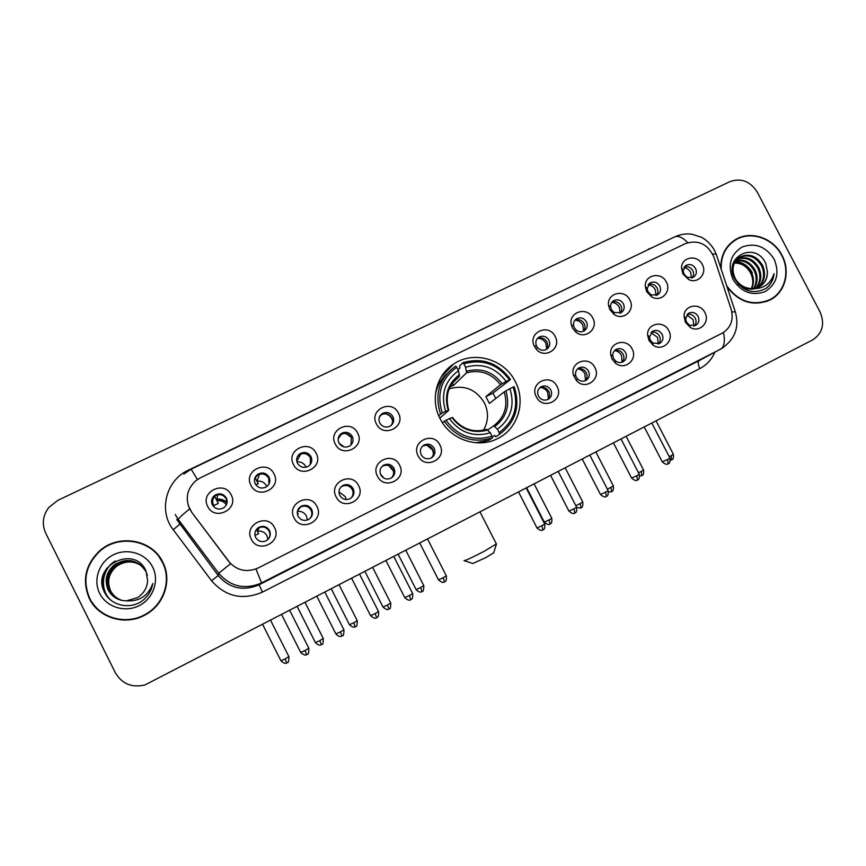 <?xml version="1.0" encoding="UTF-8"?>
<svg xmlns="http://www.w3.org/2000/svg" width="866" height="866" viewBox="0 0 866 866"><rect width="100%" height="100%" fill="white"/><g stroke="black" fill="none" stroke-linecap="round" stroke-linejoin="round"><path stroke-width="1.3" d="M440.08 418.657C450.331 439.755 478.151 449.118 497.939 438.402C518.052 428.616 526.106 401.618 515.238 381.505C504.38 359.065 473.615 350.2 453.611 364.056C436.312 374.989 430.045 399.8 440.08 418.657M316.913 506.448C324.869 520.704 300.946 532.763 294.061 517.868C286.137 503.503 310.125 491.628 316.913 506.448M298.066 516.266C300.654 520.25 304.139 521.332 308.545 519.513C312.29 516.991 313.34 513.635 311.695 509.457C309.054 505.398 305.503 504.348 301.054 506.307C297.439 508.851 296.443 512.163 298.066 516.266M358.589 485.631C366.491 499.758 342.947 511.622 336.105 496.857C328.236 482.622 351.834 470.931 358.589 485.631M339.775 495.417C342.33 499.368 345.772 500.451 350.102 498.675C353.793 496.196 354.822 492.873 353.187 488.716C350.568 484.711 347.082 483.661 342.709 485.555C339.136 488.056 338.151 491.347 339.775 495.417M399.572 465.15C407.421 479.158 384.277 490.827 377.457 476.192C369.641 462.076 392.85 450.58 399.572 465.15M380.813 474.914C383.335 478.822 386.723 479.916 390.977 478.173C394.625 475.737 395.632 472.446 393.998 468.322C391.41 464.36 387.979 463.299 383.681 465.139C380.142 467.597 379.189 470.855 380.813 474.914M439.896 444.994C447.7 458.883 424.914 470.368 418.148 455.862C410.376 441.877 433.206 430.564 439.896 444.994M421.179 454.737C423.68 458.612 427.025 459.705 431.203 458.006C434.808 455.603 435.782 452.355 434.147 448.252C431.604 444.334 428.215 443.273 423.994 445.059C420.497 447.484 419.555 450.71 421.179 454.737M557.055 386.452C564.697 400.005 542.993 410.949 536.314 396.812C528.693 383.173 550.462 372.391 557.055 386.452M538.457 396.13C540.893 399.897 544.108 400.98 548.091 399.388C551.534 397.093 552.443 393.943 550.83 389.949C548.351 386.139 545.115 385.067 541.098 386.734C537.732 389.04 536.855 392.168 538.457 396.13M594.877 367.552C601.556 379.135 585.145 390.793 576.442 380.564L573.487 375.195C569.406 362.042 589.118 355.082 594.877 367.552M576.334 377.197L577.503 378.875C580.025 381.289 582.807 381.819 585.838 380.466C589.226 378.204 590.125 375.086 588.501 371.113C586.055 367.346 582.861 366.275 578.91 367.898C576.107 369.674 575.056 372.272 575.738 375.671L576.334 377.197M632.115 348.944C638.264 359.563 624.494 371.157 615.304 363.016L612.024 358.989L610.703 354.659C608.733 342.276 626.843 337.502 632.115 348.944M613.615 358.567L615.564 360.96C617.967 362.735 620.446 363.027 623 361.826C626.345 359.606 627.211 356.521 625.598 352.57C623.174 348.836 620.013 347.764 616.127 349.355C613.723 350.827 612.619 353.036 612.825 355.98L613.615 358.567M668.779 330.628C674.571 340.619 662.479 352.007 653.191 345.209L648.991 340.511L647.595 335.023C646.859 323.332 663.811 319.868 668.779 330.628M650.323 340.219L652.823 343.012L659.589 343.477C662.891 341.291 663.735 338.227 662.133 334.319C659.719 330.617 656.601 329.545 652.78 331.104L649.489 336.95L650.323 340.219M704.881 312.583C710.401 322.109 699.555 333.248 690.321 327.445L685.396 322.325L684.01 315.971C684.129 304.908 700.129 302.353 704.881 312.583M686.467 322.152L689.401 325.205L695.625 325.41C698.873 323.245 699.696 320.225 698.093 316.339C695.712 312.669 692.638 311.598 688.871 313.124L685.645 318.363L686.467 322.152M274.554 527.621C282.554 541.997 258.23 554.262 251.313 539.237C243.335 524.742 267.724 512.661 274.554 527.621M255.665 537.461C258.274 541.488 261.824 542.571 266.295 540.698C270.095 538.132 271.177 534.744 269.521 530.533C266.836 526.431 263.232 525.391 258.696 527.405C255.048 529.992 254.041 533.337 255.665 537.461M274.046 473.962C282.002 488.251 257.808 500.191 250.924 485.263C242.989 470.866 267.258 459.11 274.046 473.962M255.264 483.888C258.111 488.143 261.835 489.117 266.447 486.811C269.748 484.235 270.614 481.009 269.045 477.155C266.122 472.836 262.344 471.894 257.689 474.351C254.517 476.939 253.706 480.121 255.264 483.888M316.187 453.34C324.1 467.51 300.296 479.255 293.455 464.468C285.564 450.19 309.433 438.629 316.187 453.34M297.439 463.256C300.242 467.445 303.89 468.43 308.404 466.222C311.717 463.678 312.572 460.485 311.002 456.62C308.144 452.377 304.431 451.424 299.874 453.762C296.702 456.306 295.891 459.478 297.439 463.256M357.636 433.065C365.495 447.105 342.081 458.666 335.272 444.009C327.445 429.861 350.914 418.484 357.636 433.065M338.931 442.948C341.68 447.083 345.274 448.09 349.702 445.958C352.992 443.457 353.848 440.285 352.267 436.432C349.463 432.242 345.826 431.268 341.366 433.509C338.184 436.02 337.372 439.17 338.931 442.948M398.425 413.125C406.23 427.046 383.194 438.413 376.418 423.885C368.635 409.856 391.735 398.663 398.425 413.125M379.752 422.976C382.458 427.057 385.987 428.064 390.339 426.018C393.608 423.561 394.452 420.411 392.883 416.557C390.122 412.433 386.55 411.447 382.177 413.602C379.005 416.07 378.193 419.198 379.752 422.976M555.138 336.463C562.023 348.457 544.357 359.92 535.967 348.803L534.246 346.032C527.437 332.501 548.763 322.812 555.138 336.463M536.639 346.216L537.515 347.558C540.211 350.384 543.231 350.979 546.565 349.334C549.726 347.028 550.527 343.986 548.947 340.197C546.349 336.268 543.014 335.25 538.933 337.134C535.957 339.342 535.134 342.265 536.487 345.902L536.639 346.216M592.788 318.049C598.947 328.701 584.961 340.23 575.738 332.003L572.469 327.987L571.376 324.966C567.912 312.074 587.191 305.915 592.788 318.049M574.331 327.77L576.28 330.173C578.834 332.046 581.454 332.295 584.117 330.899C587.245 328.636 588.025 325.616 586.455 321.849C583.89 317.963 580.599 316.934 576.594 318.764C574.115 320.474 573.151 322.877 573.682 325.973L574.331 327.77M629.853 299.917C635.622 309.876 623.52 321.189 614.167 314.477L609.848 309.703L608.527 305.297C606.687 293.076 624.635 288.605 629.853 299.917M611.45 309.617L614.026 312.464L621.084 312.756C624.18 310.515 624.949 307.527 623.379 303.771C620.846 299.939 617.599 298.911 613.669 300.686C611.472 302.147 610.476 304.247 610.66 306.997L611.45 309.617M666.355 282.067C671.832 291.517 661.061 302.58 651.773 296.941L646.653 291.701L645.267 286.3C644.499 274.695 661.397 271.361 666.355 282.067M647.995 291.734L651.037 294.862L657.5 294.884C660.563 292.676 661.31 289.709 659.751 285.986C657.24 282.186 654.047 281.147 650.171 282.879L647.162 288.519L647.995 291.734M702.294 264.487C707.544 273.548 697.801 284.34 688.643 279.523L682.895 273.97L681.51 267.789C681.52 256.769 697.552 254.268 702.294 264.487M683.978 274.121L687.398 277.434L693.352 277.282C696.383 275.107 697.119 272.173 695.56 268.46C693.071 264.704 689.921 263.665 686.11 265.353L683.155 270.441L683.978 274.121M231.19 494.919C239.211 509.327 214.595 521.484 207.688 506.415C199.7 491.888 224.37 479.937 231.19 494.919M212.376 504.878C215.277 509.197 219.087 510.15 223.785 507.736C227.087 505.105 227.964 501.869 226.383 498.026C223.396 493.631 219.531 492.722 214.779 495.298C211.629 497.939 210.828 501.133 212.376 504.878M298.608 508.548L300.47 507.043C304.886 505.105 308.415 506.145 311.046 510.171C312.366 513.137 312.031 515.898 310.028 518.453M340.674 487.266L341.864 486.421C346.205 484.538 349.68 485.577 352.278 489.561C353.653 492.689 353.231 495.536 350.99 498.102M381.884 466.59L382.588 466.125C386.864 464.295 390.274 465.345 392.839 469.285C394.246 472.479 393.781 475.347 391.454 477.891M422.316 446.369L422.662 446.163C426.851 444.377 430.218 445.438 432.751 449.335C434.169 452.55 433.704 455.408 431.355 457.919M539.529 387.936C543.393 386.604 546.478 387.741 548.763 391.345C550.148 394.463 549.748 397.234 547.539 399.659M577.319 369.122C581.075 367.963 584.041 369.132 586.228 372.618C587.603 375.682 587.235 378.41 585.102 380.802M614.524 350.611C618.151 349.615 621.019 350.806 623.119 354.183C624.483 357.182 624.137 359.866 622.091 362.226M651.145 332.392C654.664 331.537 657.435 332.75 659.448 336.019C660.79 338.963 660.487 341.594 658.528 343.921M687.203 314.466C690.613 313.73 693.287 314.953 695.236 318.136C696.556 321.015 696.286 323.603 694.413 325.887M255.557 530.858L258.382 528.022C262.885 526.008 266.468 527.048 269.131 531.118C270.322 533.705 270.181 536.216 268.687 538.674M254.68 478.692L257.375 475.293C261.997 472.858 265.754 473.789 268.655 478.075L269.012 483.964M297.255 456.923L299.3 454.823C303.825 452.496 307.506 453.448 310.353 457.67L310.288 464.49M339.061 435.999L340.533 434.7C344.971 432.47 348.587 433.433 351.369 437.59L351.011 444.908M380.087 415.691L381.094 414.901C385.446 412.757 388.996 413.742 391.735 417.834C392.958 420.486 392.774 423.009 391.183 425.401M537.201 338.703C541.196 337.036 544.433 338.097 546.911 341.886C548.178 344.646 547.951 347.201 546.219 349.528M574.872 320.312C578.737 318.872 581.844 319.976 584.204 323.635C585.47 326.374 585.254 328.896 583.554 331.202M611.948 302.234C615.694 300.989 618.681 302.126 620.933 305.666C622.189 308.361 621.994 310.851 620.337 313.135M648.439 284.449C652.066 283.377 654.945 284.546 657.099 287.956C658.344 290.619 658.171 293.076 656.569 295.328M684.367 266.945C687.875 266.024 690.657 267.226 692.724 270.528C693.947 273.147 693.796 275.561 692.259 277.78M211.575 501.674L214.736 496.11C219.455 493.555 223.298 494.454 226.264 498.816L227.022 502.962M191.754 512.282L189.611 508.829C185.064 497.95 187.229 488.511 196.095 480.522L200.49 477.761L685.417 243.584C698.256 239.46 707.749 243.952 713.898 257.072L731.142 309.194C733.881 319.868 730.872 327.878 722.114 333.237L257.916 568.107C246.464 572.816 236.699 570.564 228.624 561.352L191.776 512.38L188.312 505.701M450.071 367.801L447.397 369.089M217.16 499.162C221.014 498.805 224.337 499.942 227.098 502.583M227.054 502.821C224.175 500.483 220.862 499.465 217.117 499.758M89.339 598.514C98.551 618.075 125.418 625.999 144.839 615.098C164.075 605.302 172.399 580.339 162.776 562.121C152.373 539.659 119.021 533.445 99.785 550.711C85.312 564.589 81.826 580.523 89.339 598.514M91.839 602.022C99.341 613.117 109.95 619.125 123.654 620.056M727.061 286.949C739.131 302.353 753.442 306.705 769.982 300.026C785.202 292.611 790.799 271.361 781.966 255.243C773.306 237.825 750.476 230.107 735.364 239.676C725.513 246.052 720.664 255.524 720.815 268.081M769.95 300.037L772.927 297.85M189.654 508.959L189.632 508.916C182.141 514.978 178.364 518.507 178.342 519.557L175.224 514.534M722.677 332.945L257.916 568.107M723.467 332.479C725.243 341.161 724.312 346.703 720.674 349.128L260.374 583.5C243.996 589.778 230.107 586.369 218.719 573.281L230.572 563.69L191.776 512.38M757.295 192.165C750.27 181.243 741.134 177.736 729.897 181.644L57.935 500.299L48.821 507.433C42.737 515.573 41.709 524.168 45.736 533.229L115.394 672.839C122.095 684.01 132 688.026 145.098 684.887L812.709 339.873C822.603 333.28 825.049 323.971 820.048 311.933L757.295 192.165M735.31 240.12L732.095 241.95M159.604 556.892C151.485 546.489 140.617 541.207 127.01 541.034M123.481 619.634C131.08 619.937 138.246 618.313 145.001 614.752C163.923 605.096 172.096 580.534 162.624 562.597L159.149 556.979M162.407 562.305C152.113 540.092 119.14 533.932 100.088 550.993C85.745 564.719 82.281 580.501 89.718 598.319C98.843 617.696 125.473 625.533 144.687 614.719C163.706 605.009 171.923 580.328 162.407 562.305M121.835 600.398C116.542 598.558 112.721 595.299 110.35 590.612C106.572 581.108 108.64 572.946 116.574 566.104C125.202 560.421 133.645 560.399 141.894 566.05M121.911 600.409C116.672 598.568 112.883 595.321 110.545 590.677C106.767 581.194 108.835 573.043 116.748 566.212C125.332 560.551 133.732 560.518 141.948 566.104M121.5 600.322C116.022 598.514 112.05 595.191 109.603 590.363C105.793 580.794 107.882 572.556 115.871 565.671C124.704 559.869 133.299 559.923 141.656 565.823M121.586 600.344C116.152 598.525 112.223 595.223 109.798 590.428C105.988 580.87 108.077 572.653 116.055 565.779C124.834 560.01 133.386 560.042 141.71 565.877M126.458 600.842L137.348 597.735C143.788 593.578 147.22 587.798 147.621 580.382L145.986 570.921C134.641 544.173 90.995 566.115 104.136 591.456C109.939 605.431 129.489 610.032 142.067 601.004C148.021 596.479 151.593 590.634 152.806 583.478C148.227 595.851 139.448 601.632 126.458 600.842C118.155 600.625 112.028 596.966 108.077 589.854C104.201 580.133 106.334 571.777 114.442 564.784C127.389 557.455 137.867 559.674 145.878 571.43L147.361 575.37M121.164 600.246C115.481 598.471 111.378 595.094 108.845 590.114C105.002 580.469 107.113 572.166 115.167 565.227C124.206 559.317 132.953 559.447 141.407 565.595M121.251 600.268C115.622 598.482 111.552 595.115 109.04 590.179C105.208 580.545 107.308 572.264 115.34 565.336C124.325 559.458 133.039 559.566 141.472 565.66M120.904 600.181C115.081 598.438 110.87 595.018 108.272 589.919C104.407 580.22 106.529 571.874 114.626 564.892C123.827 558.906 132.682 559.079 141.212 565.433M99.687 593.383C106.431 607.163 124.975 612.901 139.08 605.691C153.271 598.677 159.582 580.621 152.676 567.122C145.986 553.526 127.724 547.691 113.565 554.727C99.319 561.569 92.727 579.722 99.687 593.383M108.25 574.277L115.903 563.777M106.063 594.953C101.149 586.098 101.419 577.157 106.875 568.128M111.541 600.744C99.958 591.424 101.051 571.3 113.327 562.435L115.405 560.973M105.089 593.372C101.452 585.86 101.56 578.185 105.425 570.326M111.054 600.355C99.85 590.937 101.116 571.127 113.24 562.38L114.55 561.417M732.322 242.231L729.367 244.439M726.639 285.672C738.503 301.758 752.9 306.434 769.82 299.701C784.888 292.362 790.409 271.339 781.673 255.394C773.111 238.15 750.519 230.518 735.559 239.969C725.427 246.583 720.653 256.379 721.237 269.348M751.396 288.584C753.301 284.07 753.268 279.415 751.287 274.609L750.735 273.331C746.936 266.382 741.502 262.961 734.422 263.08M735.938 260.558C744.154 258.923 750.595 262.203 755.282 270.398C758.042 276.849 757.631 282.868 754.059 288.475M735.602 261.012C743.613 259.713 749.859 263.037 754.373 270.993C757.046 277.152 756.743 282.998 753.485 288.53M737.421 258.88C746.351 255.816 753.539 258.858 758.984 268.027C762.069 275.55 761.171 282.219 756.267 288.032M737.031 259.27C745.799 256.585 752.803 259.703 758.053 268.622C761.062 275.875 760.283 282.392 755.737 288.172M751.547 288.584L759.33 286.808C764.786 283.604 767.493 278.635 767.438 271.924L765.815 263.675C755.704 240.142 722.298 257.007 734.66 278.928C743.147 291.701 753.723 294.776 766.388 288.172C770.924 284.546 773.479 279.696 774.063 273.634C770.394 284.351 762.892 289.331 751.547 288.584C744.619 288.205 739.25 284.957 735.429 278.863C731.153 269.499 732.701 262.171 740.073 256.899C749.317 253.034 756.862 255.946 762.719 265.613C766.129 274.197 764.656 281.428 758.324 287.296M732.539 266.447C733.545 262.55 735.754 259.573 739.163 257.516C748.397 253.673 755.931 256.563 761.788 266.219C765.111 274.533 763.79 281.634 757.826 287.512M767.438 271.924C767.298 278.311 764.743 283.193 759.774 286.559M754.167 288.833C748.278 289.883 742.876 288.226 737.951 283.853M733.48 262.712L734.087 262.615M734.693 262.528C742.01 262.138 747.661 265.537 751.645 272.747C754.037 278.073 754.048 283.355 751.677 288.584M734.108 261.218L735.396 260.72M733.967 261.521L735.039 261.164M734.216 261.002L736.923 259.129M734.303 260.818L736.522 259.497M733.015 279.501C741.393 292.318 752.153 296.324 765.295 291.528C776.878 283.918 779.822 273.115 774.117 259.14C765.858 246.431 755.163 242.404 742.043 247.048C730.341 254.55 727.332 265.364 733.015 279.501M734.53 261.326C742.216 261.813 748.17 265.635 752.37 272.779M766.551 301.509L769.755 299.744M774.063 273.634C773.273 280.021 770.448 285.044 765.566 288.714M493.717 552.779L485.826 557.617L472.836 563.506L464.457 560.713M464.014 560.562C464.501 561.081 471.223 557.996 484.181 551.317L496.348 543.924M483.445 430.218C488.521 421.352 488.814 412.194 484.343 402.744C475.921 389.191 464.219 384.558 449.227 388.823M499.152 432.61L499.541 434.299C515.638 422.197 520.509 406.316 514.166 386.658L513.137 387.07C519.124 405.84 514.469 421.017 499.152 432.61L497.42 429.233C510.908 418.873 515.064 405.353 509.901 388.672L504.196 391.919L489.398 403.459L485.891 396.628L500.494 384.731L506.188 381.451C495.59 367.487 482.059 362.724 465.583 367.195L463.862 363.839C482.416 358.654 497.604 363.991 509.425 379.849L510.464 379.46C498.123 362.789 482.243 357.203 462.801 362.702L463.862 363.839M487.796 429.926L493.739 425.823L497.42 429.233M458.06 369.825L460.019 367.844L459.489 366.091L462.801 362.702M510.464 379.46L492.927 393.153L495.807 398.468M499.541 434.299L495.742 436.767L494.681 435.436L492.278 437.005M475.596 442.743L488.77 440.274L492.483 437.86L492.083 436.161C473.453 441.66 458.103 436.377 446.033 420.302L444.29 421.277C456.902 438.164 472.966 443.695 492.483 437.86M444.29 421.277L442.494 422.814M509.425 379.849L506.188 381.451M509.901 388.672L513.137 387.07M446.033 420.302L449.357 418.657C460.149 432.794 473.81 437.503 490.351 432.794L492.083 436.161M465.583 367.195L466.547 372.824L453.6 385.37L452.409 383.053M452.474 417.542L449.357 418.657M490.351 432.794L486.703 429.352M485.761 441.281L483.65 442.656M481.832 442.818L483.206 441.909M446.834 373.798C440.946 379.33 437.157 386.128 435.457 394.171M438.683 415.637L442.288 412.985C436.367 393.9 441.195 378.669 456.761 367.292L455.7 366.145L454.996 366.599C439.159 378.561 434.342 394.344 440.545 413.959M456.761 367.292L458.482 370.648C444.799 380.856 440.502 394.42 445.611 411.339L442.288 412.985M452.214 383.411L459.489 376.266L458.482 370.648M445.611 411.339L448.74 410.267L439.831 418.148M450.201 386.734L453.6 385.37M492.927 393.153L485.891 396.628M437.027 386.366L438.088 385.976M217.474 494.854L217.041 500.765L218.286 503.417L213.924 505.549L212.668 502.908L212.863 498.047M212.668 502.908L211.899 503.687M225.171 503.363L226.535 504.467M218.286 503.417L215.19 497.279M217.041 500.765C221.025 500.234 224.132 501.609 226.34 504.889M259.443 474.265L257.04 481.215C261.251 480.695 264.422 482.243 266.533 485.858L266.836 486.53M255.665 484.592L258.241 483.856L255.156 477.772M257.04 481.215L258.241 483.856M296.908 461.881C300.87 461.6 303.847 463.158 305.817 466.579L306.109 467.218M300.773 454.044L296.778 461.329M351.282 437.427L346.184 433.628M339.05 443.165L344.127 446.943M341.431 434.18L338.162 438.813M392.504 420.475L391.811 418.646C390.285 415.853 387.946 414.219 384.807 413.731M381.408 414.706L379.362 417.163M546.684 348.89L545.829 343.239C544.054 340.111 541.412 338.487 537.916 338.357M583.641 331.093L582.861 325.107C581.086 321.99 578.466 320.377 575.002 320.258M620.11 313.221L619.331 307.257C617.631 304.258 615.12 302.645 611.807 302.429M656.06 295.49L655.248 289.666C653.646 286.819 651.275 285.217 648.136 284.882M691.479 277.975L690.635 272.346C689.109 269.64 686.879 268.059 683.934 267.616M259.399 527.513L257.429 531.183C261.662 530.631 264.844 532.179 266.977 535.816L267.897 539.54M254.961 535.296L258.631 533.792L256.423 529.418M257.429 531.183L258.631 533.792M297.406 511.384C301.422 511.027 304.442 512.585 306.445 516.06L307.376 520.022M297.374 514.155L298.164 514.058L297.276 512.315M297.298 512.098L298.164 514.058M300.567 506.989L297.558 510.767M338.963 491.964L345.307 496.597L346.194 499.563M380.412 473.994L383.898 478.108M393.489 471.136L388.888 465.702M433.509 453.687L432.524 449.898L426.949 445.297M548.373 398.663L547.669 392.341C546.132 389.559 543.826 387.946 540.752 387.513M585.481 380.38L584.864 373.733C583.294 370.919 580.967 369.317 577.86 368.927M622.059 362.237L621.507 355.428C619.926 352.614 617.599 351.011 614.503 350.633M658.192 344.008L657.575 337.383L650.918 332.652M693.796 326.027L693.114 319.619L686.814 314.953M714.829 352.256C711.7 359.52 706.71 364.954 699.836 368.57L262.42 592.138C242.588 600.539 225.636 596.739 211.553 580.75L173.211 529.721C158.121 510.756 166.12 480.078 188.409 470.141L648.439 249.484M648.309 249.235L652.25 247.654M176.729 519.513L218.221 575.565C229.089 588.046 242.35 591.305 257.981 585.308L700.064 360.148M211.553 580.75L218.221 575.565L218.719 573.281L178.342 519.557L179.695 524.298L173.211 529.721M687.799 242.632C682.408 237.165 677.894 235.314 674.246 237.089L191.202 469.145M731.867 311.976L735.288 311.782C739.694 327.489 734.823 339.937 720.674 349.128L257.981 585.308L261.564 582.926L255.979 568.984M712.599 253.976L716.193 254.106L735.624 312.788M723.11 347.699L699.143 360.635C697.736 361.945 697.964 364.586 699.836 368.57M674.246 237.089C679.853 234.383 685.699 233.419 691.793 234.199L701.417 237.241C706.569 239.99 710.899 244.255 714.396 250.058L716.669 255.557M183.841 474.059L191.137 469.177L197.437 479.537M700.193 360.072L259.118 584.756L262.42 592.138M493.739 425.823C504.781 417.087 508.266 405.786 504.196 391.919M502.161 383.703C492.819 371.633 480.955 367.465 466.568 371.211M494.908 426.462C506.556 417.325 510.204 405.472 505.863 390.902M451.944 417.618C461.448 429.817 473.421 433.942 487.861 430.001M500.494 384.731C491.563 373.278 480.251 369.317 466.547 372.824M459.478 374.664C447.679 383.681 443.922 395.567 448.209 410.322M280.985 660.877C286.559 665.424 286.624 662.209 286.614 662.977L285.195 658.874L280.941 660.79L262.658 624.494M288.876 656.634L285.195 658.874M321.405 644.64L319.76 640.678L315.43 642.626L297.233 606.601M323.289 638.523L319.76 640.678M349.496 624.797C354.984 629.29 355.038 626.129 355.038 626.887L353.858 622.73L349.453 624.711L331.353 588.956M357.236 620.662L353.858 622.73M388.899 609.036L387.492 605.02L383.01 607.034L364.997 571.538M390.728 603.039L387.492 605.02M421.98 591.586L420.681 587.538L416.124 589.594L398.208 554.359M423.788 585.643L420.681 587.538M550.007 524.06L549.152 519.903L544.281 522.111L526.712 487.861M551.783 518.29L549.152 519.903M580.999 507.714L580.242 503.536L575.825 505.679M582.764 501.988L580.242 503.536M611.58 491.585L610.931 487.385L607.369 489.138M613.345 485.891L610.931 487.385M641.782 475.65L641.219 471.429L638.502 472.804M643.546 470L641.219 471.429M671.605 459.922L671.139 455.678L669.212 456.663M673.38 454.314L671.139 455.678M300.762 652.553C306.467 657.197 306.521 653.917 306.51 654.696L305.124 650.474L300.708 652.455L281.656 614.665M308.816 648.212L305.124 650.474M341.983 635.98L340.37 631.909L335.878 633.923L316.913 596.425M343.889 629.744L340.37 631.909M376.623 617.707L375.13 613.593L370.551 615.639L351.693 578.423M378.496 611.515L375.13 613.593M410.776 599.673L409.401 595.527L404.758 597.616L385.987 560.681M412.638 593.546L409.401 595.527M444.475 581.887L443.219 577.709L438.488 579.841L419.815 543.177M446.315 575.803L443.219 577.709M542.863 529.949L541.964 525.684L536.974 527.935L518.582 492.072M544.682 524.006L541.964 525.684M574.797 513.083L574.006 508.807L568.93 511.092L550.635 475.488M576.615 507.195L574.006 508.807M606.308 496.456L605.626 492.148L600.474 494.475L582.255 459.121M608.127 490.6L605.626 492.148M637.419 480.035L636.824 475.705L631.595 478.075L613.474 442.97M639.227 474.222L636.824 475.705M668.119 463.83L667.632 459.467L662.306 461.881L644.272 427.025M669.938 458.049L667.632 459.467M577.503 378.875L576.442 380.564M615.564 360.96L615.304 363.016M652.823 343.012L653.191 345.209M689.401 325.205L690.321 327.445M537.515 347.558L535.967 348.803M576.28 330.173L575.738 332.003M614.026 312.464L614.167 314.477M651.037 294.862L651.773 296.941M687.398 277.434L688.643 279.523M214.736 496.11L214.779 495.298M685.136 266.089L686.11 265.353M649.078 283.723L650.171 282.879M612.446 301.649L613.669 300.686M575.219 319.9L576.594 318.764M537.385 338.476L538.933 337.134M381.094 414.901L382.177 413.602M340.533 434.7L341.366 433.509M299.3 454.823L299.874 453.762M257.375 475.293L257.689 474.351M258.382 528.022L258.696 527.405M688.102 313.611L688.871 313.124M651.936 331.656L652.78 331.104M615.185 349.994L616.127 349.355M577.838 368.635L578.91 367.898M539.875 387.6L541.098 386.734M422.662 446.163L423.994 445.059M382.588 466.125L383.681 465.139M341.864 486.421L342.709 485.555M300.47 507.043L301.054 506.307M683.155 270.441L681.51 267.789M647.162 288.519L645.267 286.3M610.66 306.997L608.527 305.297M573.682 325.973L571.376 324.966M536.487 345.902L534.246 346.032M685.645 318.363L684.01 315.971M649.489 336.95L647.595 335.023M612.825 355.98L610.703 354.659M575.738 375.671L573.487 375.195M440.913 377.457L453.611 364.056M733.091 241.322L735.364 239.676M735.57 259.995L736.457 259.378M739.163 257.516L740.073 256.899M767.395 301.097L769.82 299.701M493.598 553.125L496.305 544.389M480.035 512.012L496.51 544.238M486.779 429.309C473.345 433.152 461.892 429.19 452.409 417.455M448.685 410.159C444.908 395.426 448.512 384.125 459.489 376.266M286.982 662.793L287.48 662.49C288.335 663.042 288.811 661.115 288.93 656.72L270.614 620.381M315.473 642.713C319.792 646.88 321.34 644.347 320.94 644.856L321.914 644.326C322.758 644.878 323.235 642.973 323.332 638.621L305.103 602.53M355.406 626.703L355.883 626.41C356.727 626.962 357.193 625.068 357.279 620.749L339.136 584.929M383.053 607.12C388.509 611.591 388.563 608.452 388.563 609.199L389.408 608.733C390.241 609.274 390.696 607.412 390.772 603.126L372.716 567.544M416.167 589.681C420.421 593.762 421.883 591.337 421.666 591.738L422.023 591.575C421.385 590.45 423.582 594.487 423.831 585.73L405.851 550.397M544.324 522.187C549.683 526.528 549.726 523.475 549.704 524.201L550.083 524.027C549.553 523.551 552.335 525.251 551.815 518.366L534.17 483.997M576.724 507.422C584.063 508.862 579.365 507.292 581.075 507.682C580.545 507.205 583.305 508.894 582.796 502.064L565.238 467.921M608.56 491.877C613.615 491.91 610.411 491.552 611.667 491.542C611.136 491.076 613.886 492.754 613.388 485.967L595.905 452.052M639.725 476.105L641.868 475.618C641.338 475.153 644.077 476.82 643.59 470.065L626.183 436.388M670.425 460.311L671.702 459.878C671.161 459.424 673.9 461.08 673.412 454.369L656.082 420.919M306.9 654.512L307.398 654.209C308.285 654.75 308.772 652.78 308.859 648.309L289.764 610.476M335.921 634.02C340.349 638.285 341.918 635.698 341.518 636.207L342.503 635.676C343.391 636.207 343.867 634.258 343.943 629.831L324.934 592.268M370.605 615.737C376.223 620.337 376.266 617.112 376.266 617.88L376.656 617.696C376.104 617.198 379.091 618.919 378.55 611.612L359.628 574.32M404.801 597.713C410.387 602.281 410.43 599.077 410.43 599.846L410.82 599.662C410.267 599.164 413.234 600.885 412.681 593.632L393.857 556.611M438.532 579.928C444.085 584.474 444.128 581.303 444.128 582.049L444.518 581.865C443.977 581.378 446.91 583.089 446.358 575.901L427.62 539.139M537.017 528.011C542.462 532.482 542.581 529.353 542.549 530.1L542.939 529.916C542.387 529.44 545.277 531.118 544.725 524.092L526.257 488.099M568.973 511.167C574.461 515.606 574.504 512.488 574.483 513.235L574.883 513.051C574.331 512.564 577.167 514.317 576.648 507.27L558.267 471.526M600.506 494.551C605.973 498.957 606.016 495.861 606.005 496.597L606.395 496.413C605.854 495.937 608.679 497.669 608.159 490.676L589.865 455.18M631.628 478.14C637.073 482.524 637.127 479.439 637.105 480.175L637.506 479.991C636.965 479.515 639.768 481.236 639.27 474.287L621.063 439.04M662.349 461.957C667.762 466.298 667.838 463.245 667.816 463.97L668.216 463.775C667.664 463.31 670.468 465.02 669.97 458.114L651.849 423.106"/></g></svg>
